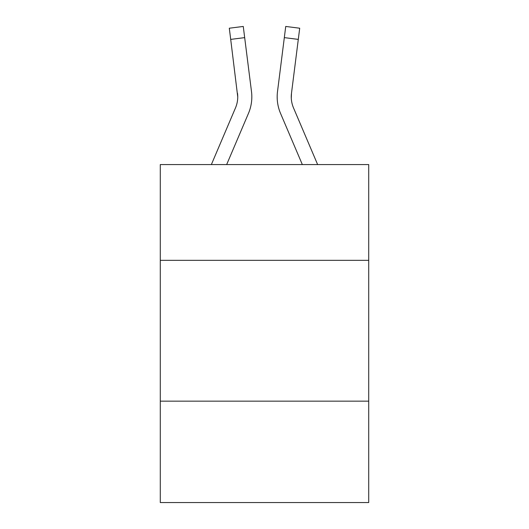 <?xml version="1.0" encoding="UTF-8"?>
<svg xmlns="http://www.w3.org/2000/svg" width="529" height="529" viewBox="0 0 529 529"><rect width="100%" height="100%" fill="white"/><g stroke="black" fill="none" stroke-linecap="round" stroke-linejoin="round"><path stroke-width="0.79" d="M160.287 260.334L368.713 260.334L368.713 164.572L160.287 164.572L160.287 502.55L368.713 502.55L368.713 401.154L160.287 401.154M368.713 401.154L368.713 260.334M248.451 113.411L226.663 164.572L248.451 113.411A42.247 42.247 0 0 0 251.493 91.563L244.676 37.625L230.704 39.391L229.295 28.216L243.267 26.45L244.676 37.625M251.778 98.91L251.824 97.191M251.282 89.877L251.493 91.563L251.282 89.877M280.549 113.411L302.337 164.572L280.549 113.411A42.247 42.247 0 0 1 277.507 91.563L285.733 26.45L299.705 28.216L298.296 39.391L284.324 37.625M291.287 98.235L291.479 93.329L291.287 98.235L291.479 93.329L291.287 98.235L291.479 93.329L291.287 98.235L291.479 93.329L291.287 98.235L291.479 93.329L291.287 98.235L291.479 93.329L291.287 98.235L291.479 93.329L291.287 98.235L291.479 93.329L291.287 98.235L291.479 93.329L291.287 98.235L291.479 93.329L291.287 98.235L291.479 93.329L291.287 98.235L291.479 93.329L291.287 98.235L291.479 93.329L298.296 39.391M211.362 164.572L235.491 107.896A28.163 28.163 0 0 0 237.746 96.913L230.704 39.391M235.491 107.896A28.163 28.163 0 0 0 237.746 96.913A28.163 28.163 0 0 1 235.491 107.896A28.163 28.163 0 0 0 237.746 96.913A28.163 28.163 0 0 1 235.491 107.896A28.163 28.163 0 0 0 237.746 96.913A28.163 28.163 0 0 1 235.491 107.896A28.163 28.163 0 0 0 237.746 96.913A28.163 28.163 0 0 1 235.491 107.896A28.163 28.163 0 0 0 237.521 93.329L237.746 96.913M317.638 164.572L293.509 107.896A28.163 28.163 0 0 1 291.254 96.913L291.479 93.329L291.254 96.913A28.163 28.163 0 0 0 293.509 107.896A28.163 28.163 0 0 1 291.254 96.913A28.163 28.163 0 0 0 293.509 107.896A28.163 28.163 0 0 1 291.254 96.913A28.163 28.163 0 0 0 293.509 107.896A28.163 28.163 0 0 1 291.254 96.913M293.509 107.896A28.163 28.163 0 0 1 291.479 93.329M277.222 98.923L277.176 96.84"/></g></svg>
